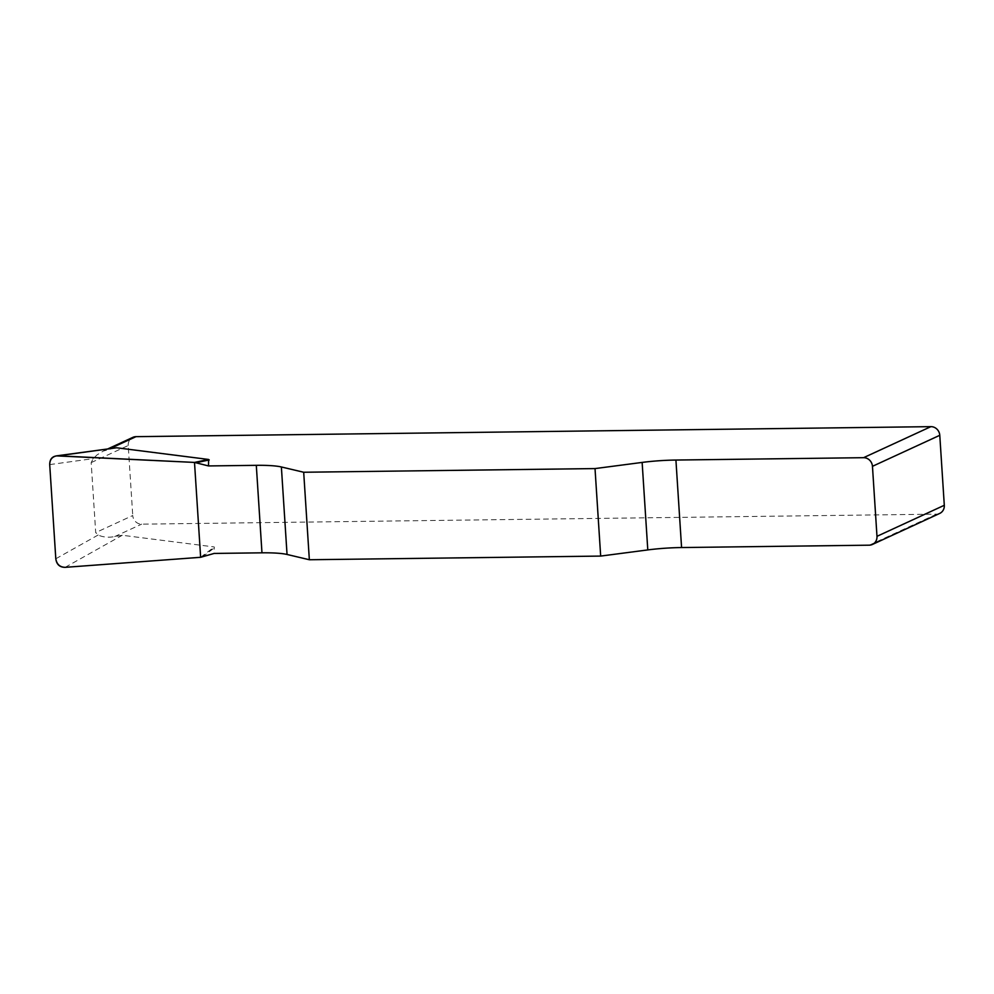 <?xml version="1.0" encoding="UTF-8"?>
<svg xmlns="http://www.w3.org/2000/svg" width="994" height="994" viewBox="0 0 994 994"><rect width="100%" height="100%" fill="white"/><g stroke="black" fill="none" stroke-linecap="round" stroke-linejoin="round"><path stroke-width="0.75" stroke-dasharray="4.97 3.73" d="M114.931 447.859L103.301 451.065L97.027 454.904L93.212 458.632L91.175 462.595L95.71 532.598L98.145 535.008C102.817 537.207 108.334 537.742 114.683 536.586L122.274 535.269L214.282 546.961L214.17 553.434M939.69 513.438A8.859 8.225 65.3 0 1 936.547 514.146L141.633 524.161A8.859 8.225 65.3 0 1 132.749 515.513L95.71 532.598M91.175 462.595L128.214 445.523L132.749 515.513M128.214 445.523A8.859 8.225 65.3 0 1 132.836 437.372M110.309 448.493L109.029 449.089M114.683 536.586L141.633 524.161M936.547 514.146L869.228 545.184M202.291 556.988L214.878 547.446M200.639 557.299L214.282 546.961M65.144 567.338L122.274 535.269M98.145 535.008L55.801 558.777M49.712 464.596L93.212 458.632M108.023 448.816L103.127 451.065"/><path stroke-width="1.49" d="M56.534 455.861L116.609 447.772L208.616 459.464L208.504 465.938L194.501 462.421L56.472 455.873C52.023 456.867 49.775 459.775 49.712 464.596L55.801 558.777C56.733 564.281 59.839 567.139 65.144 567.338L200.639 557.299L214.17 553.434L261.969 552.826A44.283 6.262 176.3 0 1 287.042 554.466L309.345 559.746L303.692 472.249L281.377 466.969A44.283 6.262 -3.7 0 0 256.303 465.329L208.504 465.938M863.562 457.687L930.881 426.65A8.859 8.225 65.3 0 1 939.777 435.297L872.459 466.323A8.859 8.225 -114.7 0 0 863.562 457.687L675.92 460.048A44.283 6.262 -3.7 0 0 642.136 462.421L595.021 468.584L303.692 472.249M930.881 426.65L135.979 436.664L110.309 448.493M595.021 468.584L600.674 556.081L647.79 549.918A44.283 6.262 176.3 0 1 681.573 547.545L869.228 545.184A8.859 8.225 -114.7 0 0 872.372 544.476A8.859 8.225 -114.7 0 0 876.981 536.325L944.3 505.287A8.859 8.225 65.3 0 1 939.69 513.438L872.372 544.476M600.674 556.081L309.345 559.746M108.023 448.816L132.836 437.372A8.859 8.225 65.3 0 1 135.979 436.664M939.777 435.297L944.3 505.287M872.459 466.323L876.981 536.325M65.169 567.338C59.69 567.338 56.559 564.455 55.801 558.715L49.712 464.658C49.737 458.905 52.483 455.948 57.963 455.811L194.501 462.421L200.639 557.299L65.169 567.338M647.79 549.918L642.136 462.421M675.92 460.048L681.573 547.545M281.377 466.969L287.042 554.466M261.969 552.826L256.303 465.329M196.191 462.682L209.225 459.949M194.501 462.421L208.616 459.464M116.609 447.772L57.938 455.811"/></g></svg>
